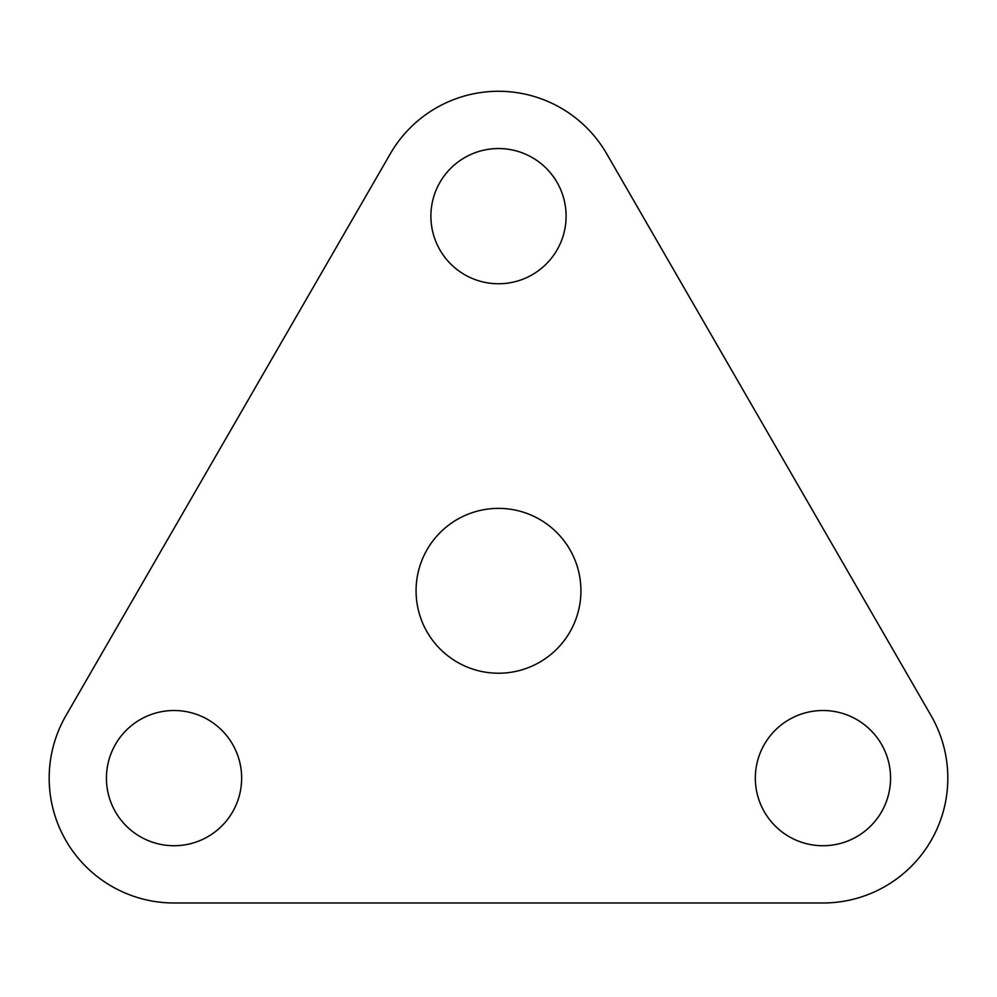 <?xml version="1.0" encoding="UTF-8"?>
<svg xmlns="http://www.w3.org/2000/svg" width="997" height="997" viewBox="0 0 997 997"><rect width="100%" height="100%" fill="white"/><g stroke="black" fill="none" stroke-linecap="round" stroke-linejoin="round"><path stroke-width="1.5" d="M606.65 153.712A124.887 124.887 0 0 0 390.35 153.712L65.902 715.684A124.887 124.887 0 0 0 174.051 902.995L822.949 902.995A124.887 124.887 0 0 0 931.098 715.684L606.65 153.712M566.097 216.15A67.597 67.597 0 0 0 464.702 157.601A67.597 67.597 0 0 0 464.702 274.698A67.597 67.597 0 0 0 566.097 216.15M241.648 778.121A67.597 67.597 0 0 0 140.241 719.572A67.597 67.597 0 0 0 140.241 836.67A67.597 67.597 0 0 0 241.648 778.121M416.073 590.797A82.427 82.427 0 0 1 539.713 519.412A82.427 82.427 0 0 1 539.713 662.182A82.427 82.427 0 0 1 416.073 590.797M890.558 778.121A67.597 67.597 0 0 0 789.15 719.572A67.597 67.597 0 0 0 789.15 836.67A67.597 67.597 0 0 0 890.558 778.121"/></g></svg>
